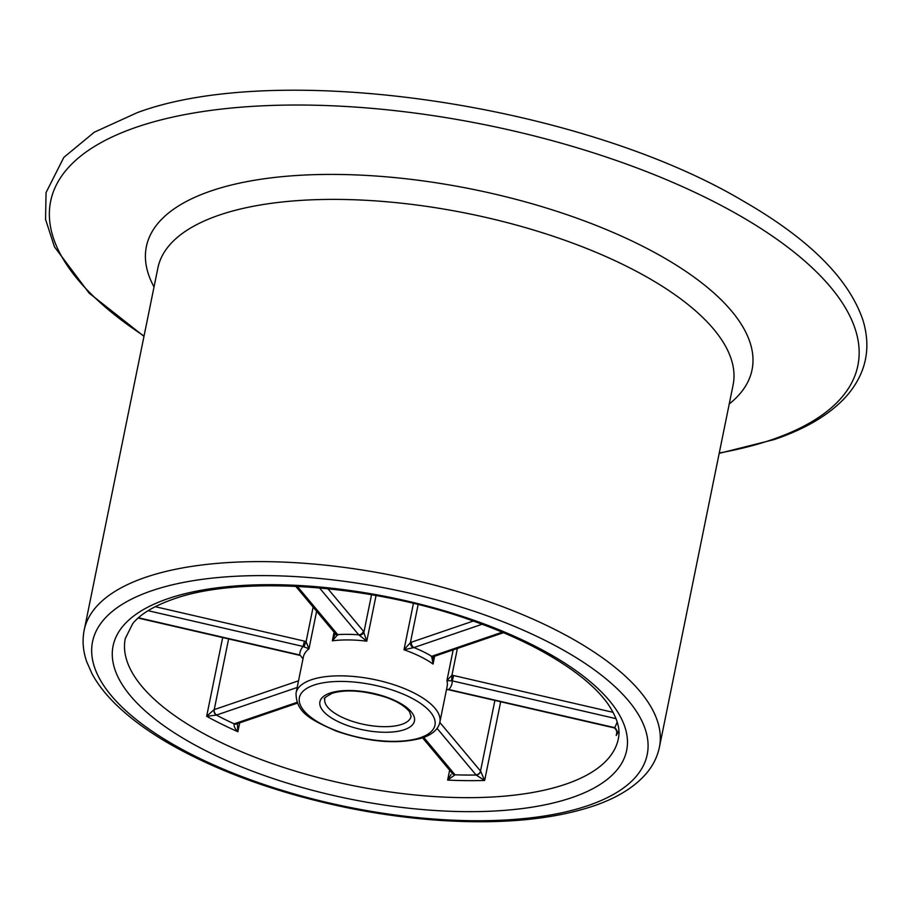 <?xml version="1.0" encoding="UTF-8"?>
<svg xmlns="http://www.w3.org/2000/svg" width="911" height="911" viewBox="0 0 911 911"><rect width="100%" height="100%" fill="white"/><g stroke="black" fill="none" stroke-linecap="round" stroke-linejoin="round"><path stroke-width="1.37" d="M335.282 633.578A4.191 3.052 -27.6 0 0 335.339 633.692L335.237 633.521A4.191 3.462 -39.9 0 0 337.685 634.614L332.333 640.832L335.248 633.452M155.223 606.68L304.433 641.116L306.096 641.663L308.977 648.814L303.067 646.446L148.094 610.689M327.858 588.688L363.352 631.084L366.769 641.173L358.752 634.819L319.465 587.88M418.138 604.562L410.383 642.71L411.476 642.187A4.191 3.2 71.1 0 0 413.936 647.562L403.994 649.771L410.383 642.71A4.191 2.801 58.6 0 0 413.275 647.778M457.39 648.45L451.924 675.313L453.644 675.541L452.277 680.87L446.914 680.642L451.924 675.313A4.191 0.581 92.1 0 1 451.412 680.711M616.508 734.391C617.202 731.852 616.508 729.7 614.424 727.946L614.709 727.661C617.271 729.927 617.783 732.535 616.235 735.484L616.553 734.164M439.808 722.423L480.53 771.059A4.191 1.64 -168.5 0 0 480.632 771.173L484.652 780.465L476.146 775.033A8.381 3.291 11.5 0 1 475.929 774.794L437.086 728.39M423.763 737.432L454.862 774.589A4.191 3.462 -39.9 0 1 452.414 773.496A4.191 3.564 -35.1 0 0 455.033 774.817L447.631 780.101L451.104 774.509M237.372 723.402L237.873 731.704A251.573 98.695 11.5 0 1 206.649 716.319L214.062 709.669A4.191 3.063 74.4 0 0 216.351 715.089L206.649 716.319L222.683 637.552M239.673 722.878L237.873 731.704C234.913 728.698 233.671 726.09 234.161 723.858A8.381 3.291 11.5 0 1 234.469 723.733L297.02 702.358M138.449 617.772L299.776 654.986A77.572 30.427 11.5 0 1 303.067 646.446L304.433 641.116M433.294 657.594L433.044 664.073L431.712 656.307L502.246 632.2M614.424 727.946L447.87 689.593A4.191 0.581 -87.9 0 0 448.075 689.342L614.185 727.536A8.381 3.291 11.5 0 1 614.709 727.661A247.382 97.056 -168.5 0 0 617.191 721.865M236.564 723.938A4.191 3.337 -112.5 0 1 236.541 723.949A4.191 3.337 -112.5 0 1 236.53 723.949A4.191 3.337 -112.5 0 1 234.161 723.858A247.382 97.056 -168.5 0 1 216.351 715.089A8.381 3.291 11.5 0 0 216.693 714.987L297.168 687.475M313.122 607.113L306.096 641.663L303.932 646.673M363.352 631.084A4.191 3.462 140.1 0 1 358.752 634.819A77.572 30.427 11.5 0 0 337.685 634.614L297.282 586.354M371.54 594.724L363.956 631.995A4.191 3.052 152.4 0 1 359.185 635.286M335.339 633.692L335.339 633.692A4.191 3.052 -27.6 0 0 337.867 635.081M503.453 632.701L433.83 656.501A4.191 3.2 -108.9 0 1 431.712 656.307A77.572 30.427 11.5 0 0 413.936 647.562L482.124 624.251M433.294 657.605L433.67 656.546A4.191 2.801 -121.4 0 1 433.568 656.637L433.568 656.637A4.191 2.801 -121.4 0 1 431.256 656.626M448.804 689.718L448.975 689.411A77.572 30.427 11.5 0 0 452.277 680.87L616.087 718.665M480.632 771.173A4.191 3.348 135.9 0 1 476.146 775.033A247.382 97.056 -168.5 0 1 455.033 774.817A8.381 3.291 11.5 0 0 454.862 774.589M404.347 729.688A48.215 18.915 11.5 0 1 337.765 721.455A48.215 18.915 11.5 0 1 330.01 693.089A48.215 18.915 11.5 0 1 396.604 701.333A48.215 18.915 11.5 0 1 404.347 729.688M324.806 698.839A44.024 17.275 -168.5 0 0 352.113 721.261A44.024 17.275 -168.5 0 0 401.888 724.325A44.024 17.275 -168.5 0 0 411.089 716.388L409.506 711.662C404.45 705.695 396.285 700.81 385.023 697.006C363.318 690.458 345.69 689.217 332.139 693.282C325.432 697.052 322.984 698.896 324.806 698.839M733.093 385.011A293.501 115.15 -168.5 0 0 551.064 235.539A293.501 115.15 -168.5 0 0 219.266 215.098A293.501 115.15 -168.5 0 0 157.888 267.982L84.188 630.207A293.501 115.15 11.5 0 1 145.566 577.323A293.501 115.15 11.5 0 1 477.364 597.764A293.501 115.15 11.5 0 1 659.405 747.236L733.093 385.011M154.027 286.931A309.034 121.243 11.5 0 1 210.999 190.957A309.034 121.243 11.5 0 1 603.788 228.513A309.034 121.243 11.5 0 1 729.244 403.96M719.257 453.018A411.886 161.6 -168.5 0 0 771.731 439.74A411.886 161.6 -168.5 0 0 705.558 197.493A411.886 161.6 -168.5 0 0 136.775 127.073A411.886 161.6 -168.5 0 0 144.04 335.988M571.857 797.626A262.049 102.818 11.5 0 1 209.986 752.828A262.049 102.818 11.5 0 1 167.886 598.709A262.049 102.818 11.5 0 1 529.758 643.508A262.049 102.818 11.5 0 1 571.857 797.626M125.274 638.565A251.573 98.695 -168.5 0 0 281.305 766.675A251.573 98.695 -168.5 0 0 565.697 784.2A251.573 98.695 -168.5 0 0 618.318 738.867C619.4 733.389 620.926 723.106 607.637 703.508C594.428 685.197 571.356 667.125 538.447 649.304C519.691 639.306 498.818 630.184 475.838 621.951C373.761 584.384 239.912 574.875 173.192 599.176C153.777 606.043 140.283 614.196 132.721 623.625L125.274 638.565M439.854 722.241C438.396 729.107 432.645 734.312 422.624 737.842C398.118 744.663 369.274 742.397 336.125 731.055C312.724 720.464 295.87 713.404 296.052 692.986A73.37 28.788 11.5 0 1 311.391 679.765A73.37 28.788 11.5 0 1 394.338 684.878A73.37 28.788 11.5 0 1 439.854 722.241L447.153 686.336A73.37 28.788 -168.5 0 0 446.914 680.642L453.177 649.885M313.851 685.14A69.179 27.148 -168.5 0 0 324.965 725.816A69.179 27.148 -168.5 0 0 420.506 737.648A69.179 27.148 -168.5 0 0 409.392 696.961A69.179 27.148 -168.5 0 0 313.851 685.14M376.049 595.521L366.769 641.173A73.37 28.788 -168.5 0 0 332.333 640.832L334.098 632.166M151.727 590.749A283.014 111.04 -168.5 0 0 197.197 757.2A283.014 111.04 -168.5 0 0 588.016 805.586A283.014 111.04 -168.5 0 0 542.546 639.135A283.014 111.04 -168.5 0 0 151.727 590.749M618.854 730.69A251.573 98.695 11.5 0 1 616.235 735.484L616.679 733.321M316.618 611.281L308.977 648.814A73.37 28.788 -168.5 0 0 303.352 657.082L296.052 692.986M434.638 656.227L433.044 664.073A73.37 28.788 -168.5 0 0 403.994 649.771L413.435 603.412M500.674 701.686L484.652 780.465A251.573 98.695 11.5 0 1 447.631 780.101L449.647 770.194M228.615 638.918L214.233 709.612L298.523 680.802M411.476 642.187L473.287 621.051M453.644 675.541L613.183 712.356M475.929 774.794A4.191 3.462 140.1 0 0 480.53 771.059L494.912 700.365M214.062 709.669A4.191 1.64 -168.5 0 0 214.233 709.612A4.191 3.2 71.1 0 0 216.693 714.987M297.35 703.155L236.598 723.926A4.191 3.2 -108.9 0 1 234.469 723.733M143.972 336.341L89.084 293.069L54.466 246.87L45.55 219.357L46.062 192.574L63.827 157.387L94.345 132.186L137.219 112.657C278.846 59.898 581.332 104.469 743.467 201.194C808.968 238.876 848.801 278.538 862.956 320.205C871.315 347.729 866.247 372.553 847.765 394.679C831.549 413.435 807.044 428.386 774.259 439.546L719.189 453.371M84.188 630.207C82.149 640.535 82.992 651.046 86.716 661.739L92 673.707C97.978 684.765 106.564 695.605 117.758 706.23C132.79 720.464 151.761 733.981 174.696 746.781C223.195 773.485 280.246 793.697 345.861 807.453C379.261 814.309 412.148 818.716 444.534 820.686C504.034 824.113 553.637 819.24 593.334 806.053C616.348 798.275 633.84 787.628 645.797 774.099C652.811 766.003 657.343 757.052 659.405 747.236M302.987 658.881L300.505 655.601M299.594 655.294L138.142 618.045M335.237 633.521L295.688 586.274M446.436 689.878L447.87 689.593M452.414 773.496L422.579 737.853"/></g></svg>
